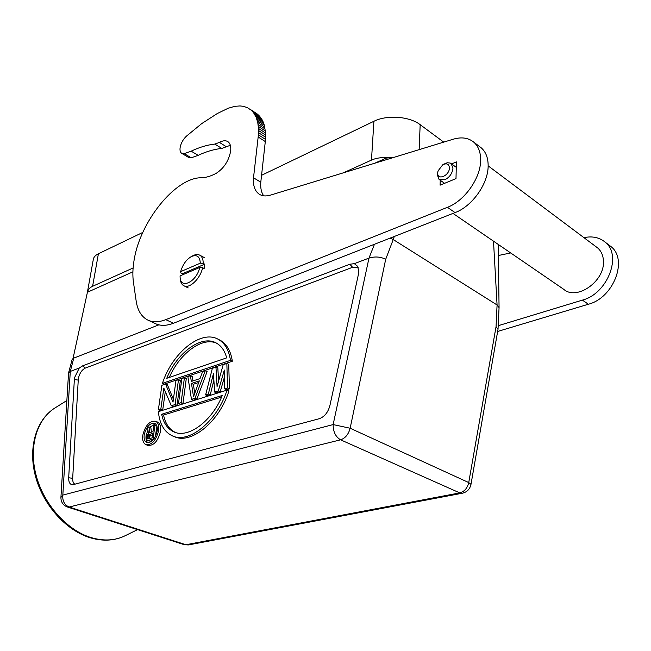 <?xml version="1.0" encoding="UTF-8"?>
<svg xmlns="http://www.w3.org/2000/svg" width="651" height="651" viewBox="0 0 651 651"><rect width="100%" height="100%" fill="white"/><g stroke="black" fill="none" stroke-linecap="round" stroke-linejoin="round"><path stroke-width="0.98" d="M496.054 326.631L497.079 304.977L499.065 307.622L498.015 329.325L496.054 326.631L468.736 482.562L350.14 428.236L385.685 259.31C380.566 256.714 374.992 256.307 368.979 258.097L374.463 244.271M470.982 484.393L468.736 482.562C467.418 488.169 464.423 491.611 459.752 492.897L462.389 493.222C467.076 492.05 469.941 489.104 470.982 484.393L498.015 329.325M493.499 241.171L497.079 304.977L393.237 239.552L385.685 259.31M419.146 149.64L420.172 124.675C409.455 116.326 386.922 114.682 373.902 121.281L261.556 175.306M142.821 232.407L98.407 253.76C95.404 255.241 93.703 257.112 93.321 259.383L87.332 292.616M420.172 124.675L443.713 142.121M87.324 292.649L87.413 292.258C88.105 289.557 89.838 287.571 92.597 286.294L133.105 267.968M343.305 172.849L371.477 160.097C375.944 158.095 381.12 157.306 387.003 157.729L374.773 163.214M358.335 267.813L352.59 267.284L85.232 368.124L82.669 365.829L349.823 264.233L354.339 263.655L357.7 266.365L358.774 271.939L358.441 274.25L329.902 405.565C328.031 412.449 324.458 416.843 319.177 418.731L72.741 484.759C69.934 484.629 68.583 482.285 68.689 477.744L74.36 379.411L74.58 377.613L79.243 368.035L70.284 371.436L68.55 372.958L60.925 497.331M82.669 365.829L79.243 368.035M158.852 324.849L73.758 358.123L70.284 371.436L62.83 495.094L60.917 497.454C60.934 502.076 63.074 505.241 67.338 506.966L69.12 507.031L340.587 439.816C345.331 438.213 348.513 434.355 350.14 428.236L333.133 424.582L368.979 258.097L354.339 263.655M85.232 368.124C81.855 369.866 79.552 373.332 78.332 378.54L72.684 478.339C72.57 481.455 73.343 483.424 74.995 484.246M175.103 404.54L178.488 379.704L180.36 380.518L176.999 405.329L173.182 406.525L171.294 405.736L175.103 404.54L176.999 405.329M171.294 405.736L163.816 388.086L160.846 409.031L158.372 409.813L161.871 385.286L165.566 384.041L167.429 384.839L173.394 399.307M165.305 391.585L162.734 409.805L160.252 410.586L158.372 409.813M184.428 377.71L186.292 378.532L182.972 403.457L180.408 404.263L178.512 403.465L181.873 378.565L184.428 377.71L181.084 402.66L182.972 403.457M196.879 399.087L193.371 400.194L191.475 399.38L194.983 398.274L205.252 370.712L207.124 371.558L196.879 399.087L194.983 398.274M191.475 399.38L187.846 376.555L190.426 375.692L192.289 376.522L192.981 380.916M228.729 364.324L229.445 388.875L226.662 389.746L224.758 388.899L227.541 388.02L226.849 363.453L228.729 364.324M224.758 388.899L224.318 370.037L218.313 390.925L214.667 392.081L213.43 373.641L208.328 394.075L205.635 394.921L212.364 368.32L215.953 367.115L217.825 367.978L218.606 381.104M213.87 380.274L210.232 394.905L207.539 395.751L205.635 394.921M224.473 376.913L220.217 391.772L216.563 392.911L214.667 392.081M157.184 421.905L157.55 422.051C160.081 423.443 161.074 426.527 160.537 431.296C157.99 441.264 153.717 445.951 147.736 445.349L146.19 444.763M218.435 339.423L220.25 340.286C226.76 344.005 230.788 350.995 232.342 361.232L164.288 384.114L162.433 383.317C172.246 352.769 201.192 329.178 218.394 339.399L220.25 340.286M227.012 390.12L158.388 411.627C159.511 423.63 164.019 431.629 171.897 435.609C188.367 444.495 217.393 421.287 227.012 390.12L228.924 390.966C219.322 422.1 190.304 445.26 173.817 436.373M73.042 358.449L87.413 292.258L132.894 271.833M68.607 372.754L72.204 359.222L73.758 358.123M178.488 379.704L175.965 380.55L173.003 402.147L165.566 384.041M160.846 409.031L162.734 409.805M181.084 402.66L178.512 403.465M190.426 375.692L191.313 381.47L200.036 378.589L202.607 371.599L205.252 370.712M199.32 380.876L193.51 396.671L191.467 383.455L199.32 380.876M191.467 383.455L193.347 384.277L194.747 393.294M193.347 384.277L198.718 382.519M227.541 388.02L229.445 388.875M226.849 363.453L223.195 364.682L217.076 386.556L215.953 367.115M208.328 394.075L210.232 394.905M218.313 390.925L220.217 391.772M142.797 435.234C142.211 440.076 143.22 443.209 145.824 444.617C151.805 445.211 156.077 440.515 158.632 430.539C159.178 425.762 158.185 422.678 155.654 421.287C149.673 420.627 145.385 425.282 142.797 435.234M144.205 434.811C146.329 426.657 149.836 422.841 154.743 423.378C156.818 424.517 157.632 427.048 157.184 430.97C155.084 439.148 151.585 442.989 146.678 442.501C144.555 441.345 143.733 438.782 144.205 434.811M155.483 423.842L149.697 427.235M147.948 429.953L146.109 435.552C145.678 438.937 146.255 441.345 147.842 442.778M148.989 426.958L149.64 432.679L152.952 431.703L153.839 425.485L155.011 425.136L153.018 439.091L148.322 440.45L146.752 439.767L146.451 436.74L148.387 433.615L147.631 427.365L148.989 426.958L150.886 427.707L151.39 432.158M152.546 440.524L150.235 441.191L147.395 440.434M156.891 426.039L155.394 436.536M155.011 425.136L156.826 425.86M152.049 437.936L147.801 438.896L147.891 435.747L148.989 434.575L152.692 433.476L152.049 437.936M148.322 440.45L150.235 441.191M153.018 439.091L153.612 439.319M148.762 438.896L147.5 438.416M149.372 438.717L147.435 437.578M149.348 438.318L149.47 437.431L147.565 436.691M148.989 434.575L150.894 435.316L149.795 436.487L147.891 435.747M149.795 436.487L149.47 437.431M150.267 435.779L148.363 435.039M150.894 435.316L152.497 434.844M232.342 361.232L230.462 360.353C228.924 350.108 224.896 343.118 218.394 339.399M230.462 360.353L162.433 383.317M166.746 378.304C177.121 352.508 201.598 334.459 216.352 343.053C221.324 345.836 224.766 350.775 226.686 357.879L166.746 378.304M216.474 343.118C201.9 336.779 179.611 353.542 169.333 377.425M161.668 414.264L222.268 395.474C211.892 421.669 187.578 439.116 173.443 431.662C167.348 428.651 163.417 422.849 161.668 414.264L163.564 415.037L221.568 397.118M163.564 415.037C165.305 423.541 169.195 429.318 175.217 432.362M387.028 159.471L387.003 157.729L393.171 157.591M390.079 238.136L393.237 239.552L394.278 236.484M498.194 325.703L582.401 300.119C607.635 293.715 622.511 255.037 604.982 242.017C599.368 237.452 592.491 235.971 584.346 237.574L583.939 237.664M510.677 252.946L498.373 255.509M608.994 245.069L610.809 246.444C628.337 259.472 613.576 297.938 588.39 304.237L497.673 331.449M596.235 246.875L597.594 247.893C601.19 251.009 603.135 255.298 603.428 260.774C605.21 281.053 576.77 301.006 563.717 289.296L452.998 213.414M479.535 146.548L481.301 147.891C485.841 151.952 488.128 157.868 488.152 165.623C488.405 183.509 472.219 206.334 455.065 212.6L173.426 323.262C166.192 326.029 159.967 326.037 154.735 323.295L148.729 320.479M255.933 113.095L259.562 116.122L262.402 120.232L264.363 125.261L265.584 133.048L265.299 141.56L260.791 182.215C260.351 187.903 261.311 192.436 263.671 195.813M230.348 145.287L221.804 148.42C214.155 149.225 206.277 151.537 198.164 155.361L191.215 157.794L188.546 157.404L181.841 153.408M265.502 139.387L258.39 134.806L258.496 128.45L257.755 122.494L256.12 117.196L253.589 112.761L251.441 110.377L247.6 107.74L243.181 106.268L239.918 105.95L234.946 106.308L228.119 108.261L217.174 113.608L201.737 123.592L186.357 136.214C183.021 139.452 180.945 143.244 180.124 147.598C179.749 150.373 180.237 152.253 181.596 153.254L184.249 153.628L191.182 151.162C199.287 147.289 207.156 144.929 214.781 144.083L219.428 142.423C222.878 140.478 225.734 140.25 227.988 141.723C230.267 143.448 231.154 146.597 230.649 151.154C228.737 160.862 223.977 168.218 216.368 173.223C210.989 176.136 206.033 177.65 201.493 177.739C175.135 177.398 139.509 222.341 133.951 261.067C132.706 268.773 132.535 275.829 133.439 282.217L136.165 301.014C137.532 310.136 141.202 316.378 147.167 319.747C152.358 322.473 158.567 322.44 165.793 319.641L447.4 207.327C464.57 200.956 480.837 177.951 480.65 160C480.65 152.204 478.387 146.28 473.855 142.227C468.419 137.768 461.535 136.767 453.194 139.224L270.507 195.121C265.942 196.464 262.117 196.114 259.041 194.063C254.777 190.922 252.93 185.494 253.508 177.772L258.17 136.979L265.299 141.56M258.39 134.806L258.17 136.979M260.791 182.215L253.508 177.772M451.582 163.938L456.392 161.896L456.001 178.61L440.092 185.177L440.247 180.262M437.887 171.571L437.293 174.793L439.075 179.432L444.836 179.782C449.629 177.3 452.331 173.435 452.95 168.21L451.208 163.661L450.199 163.043L447.221 162.75L443.486 164.312M449.418 167.942C449.003 163.938 446.781 162.888 442.745 164.793L438.066 170.887L437.724 172.881C437.155 180.905 449.467 175.794 449.418 167.942M180.205 278.18L180.303 279.092C180.571 282.257 181.67 284.43 183.606 285.602C189.115 289.353 200.329 278.905 202.624 267.699L204.145 268.497L204.715 264.192L182.394 273.745L182.125 274.999M182.394 273.745L180.872 272.972L180.669 271.63L200.305 263.175L203.193 263.395L204.715 264.192M203.193 263.395C203.242 259.407 202.16 256.706 199.955 255.282C197.994 254.159 195.65 254.305 192.916 255.705L192.444 255.965M200.305 263.175C199.881 256.429 196.862 254.248 191.248 256.616C186.21 259.676 182.687 264.672 180.669 271.63M202.624 267.699L199.727 267.48L180.067 275.878L180.107 277.293C180.425 289.736 196.659 281.875 199.727 267.48M333.133 424.582C333.141 431.8 335.631 436.878 340.587 439.816L459.752 492.897L185.877 544.741L69.12 507.031C64.416 504.907 62.325 500.928 62.83 495.094L333.133 424.582M462.153 493.263L188.587 544.895L184.005 544.61L67.566 507.039M92.597 286.294L98.407 253.76M373.902 121.281L371.477 160.097M349.823 264.233L352.59 267.284M72.684 478.339L68.689 477.744M74.36 379.411L78.144 380.103M137.548 529.621L125.651 535.488C115.447 540.639 103.948 541.347 91.156 537.604C67.143 530.337 44.073 504.728 36.301 476.011C28.465 447.286 36.635 419.618 54.586 408.201L55.449 407.664M582.401 300.119L588.39 304.237M226.458 146.792L219.428 142.423M221.804 148.42L214.781 144.083M198.164 155.361L191.182 151.162M191.215 157.794L184.249 153.628M257.226 113.974L250.236 109.368M258.431 114.991L251.441 110.377M259.562 116.122L252.564 111.508M260.595 117.383L253.589 112.761M261.547 118.751L254.533 114.128M262.402 120.232L255.371 115.609M263.15 121.81L256.12 117.196M263.81 123.495L256.763 118.873M264.363 125.261L257.308 120.647M264.819 127.116L257.755 122.494M265.169 129.028L258.097 124.422M265.421 131.014L258.341 126.408M265.584 133.048L258.496 128.45M265.641 135.131L258.545 130.534M265.616 137.247L258.512 132.658M447.4 207.327L455.065 212.6M173.426 323.262L165.793 319.641M498.227 244.41L499.065 307.622M66.85 400.52L54.586 408.201C35.968 420.115 27.847 448.043 35.536 476.491C43.186 504.973 65.906 530.353 90.098 537.726M90.18 537.75C103.175 541.567 114.999 540.81 125.651 535.488M157.55 422.051L155.654 421.287M173.443 431.662L175.363 432.427M184.249 544.684L188.334 544.944M610.809 246.444L604.982 242.017M488.152 165.859L597.594 247.893M257.096 113.884L250.114 109.278M260.042 194.665L259.041 194.063M481.301 147.891L473.855 142.227M451.208 163.661L456.261 167.34M439.515 179.741L444.584 183.322M442.745 164.793L443.998 163.995M184.095 285.854L188.18 287.913M199.955 255.282L204.479 257.69M191.248 256.616L192.916 255.705"/></g></svg>
